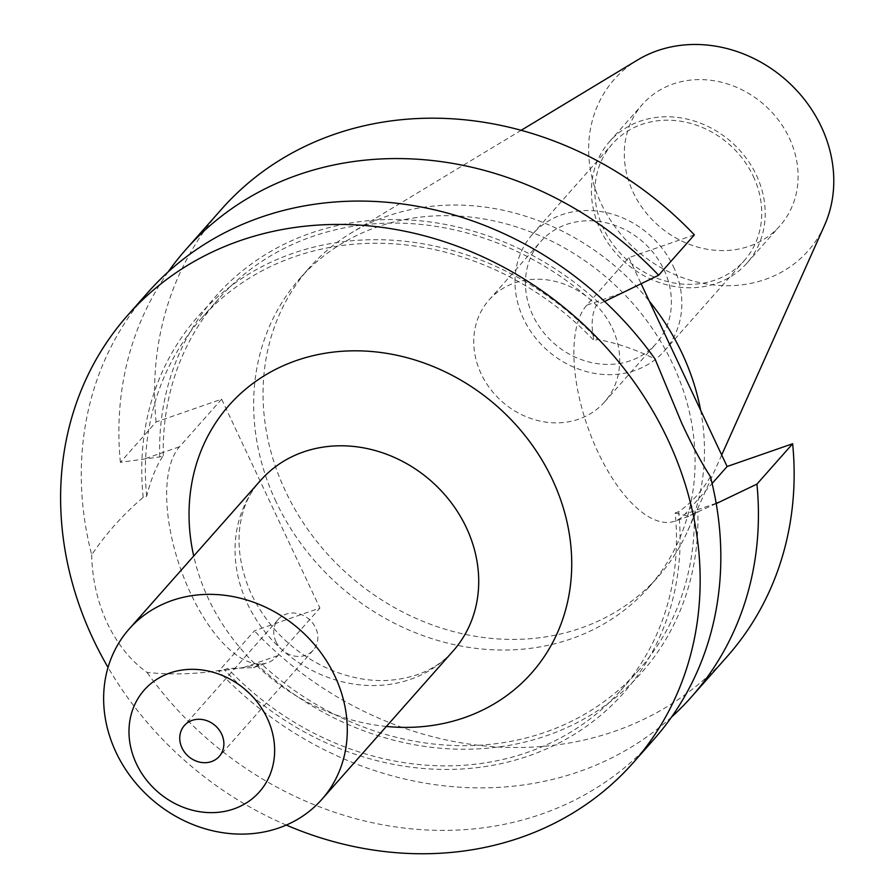 <?xml version="1.0" encoding="UTF-8"?>
<svg xmlns="http://www.w3.org/2000/svg" width="896" height="896" viewBox="0 0 896 896"><rect width="100%" height="100%" fill="white"/><g stroke="black" fill="none" stroke-linecap="round" stroke-linejoin="round"><path stroke-width="0.67" stroke-dasharray="4.48 3.36" d="M604.61 301.448L596.411 305.122C591.674 313.97 590.89 325.819 594.082 340.659L597.565 339.45C616.314 342.877 635.466 349.395 655.032 358.994M694.355 234.864L628.835 257.645L586.779 305.189A118.138 51.229 70.8 0 0 598.091 452.39A118.138 51.229 70.8 0 0 674.71 521.214A118.138 51.229 70.8 0 0 685.059 514.069L712.096 483.504M275.968 641.626A23.296 20.395 -138.5 0 0 313.242 650.171A23.296 20.395 -138.5 0 0 315.627 627.838A23.296 20.395 -138.5 0 0 278.342 619.293A23.296 20.395 -138.5 0 0 275.968 641.626M612.315 328.238A77.045 67.458 41.5 0 1 604.442 402.091A77.045 67.458 41.5 0 1 481.152 373.834A77.045 67.458 41.5 0 1 489.026 299.992A77.045 67.458 41.5 0 1 612.315 328.238M664.003 269.808A77.045 67.458 41.5 0 1 656.141 343.65A77.045 67.458 41.5 0 1 532.851 315.392A77.045 67.458 41.5 0 1 540.714 241.55A77.045 67.458 41.5 0 1 664.003 269.808M753.267 176.232A88.054 77.09 41.5 0 1 744.274 260.624A88.054 77.09 41.5 0 1 603.366 228.334A88.054 77.09 41.5 0 1 612.36 143.942A88.054 77.09 41.5 0 1 753.267 176.232M673.378 266.549A88.054 77.09 41.5 0 1 664.384 350.941A88.054 77.09 41.5 0 1 523.477 318.651A88.054 77.09 41.5 0 1 532.47 234.259A88.054 77.09 41.5 0 1 673.378 266.549M789.275 137.962A91.728 80.304 41.5 0 1 779.912 225.87A91.728 80.304 41.5 0 1 633.136 192.237A91.728 80.304 41.5 0 1 642.499 104.328A91.728 80.304 41.5 0 1 789.275 137.962M756.381 175.146A91.728 80.304 41.5 0 1 747.018 263.054A91.728 80.304 41.5 0 1 600.242 229.421A91.728 80.304 41.5 0 1 609.605 141.512A91.728 80.304 41.5 0 1 756.381 175.146M824.51 225.366A129.394 113.277 41.5 0 1 715.075 285.118A129.394 113.277 41.5 0 1 601.082 203.381A129.394 113.277 41.5 0 1 637.56 59.998M700.638 410.245A232.982 203.963 41.5 0 1 687.77 530.746A232.982 203.963 41.5 0 1 658.269 576.587A232.982 203.963 41.5 0 1 285.466 491.154A232.982 203.963 41.5 0 1 309.254 267.87A232.982 203.963 41.5 0 1 351.154 232.994A232.982 203.963 41.5 0 1 649.365 301.269M276.069 501.782A232.982 203.963 41.5 0 1 299.858 278.488A232.982 203.963 41.5 0 1 672.672 363.922A232.982 203.963 41.5 0 1 648.872 587.216A232.982 203.963 41.5 0 1 276.069 501.782M91.706 554.803C92.131 578.603 97.283 601.339 107.173 623.034C117.555 644.426 130.85 660.912 147.078 672.47C172.782 675.046 198.52 674.117 224.291 669.693L227.763 668.483L253.434 667.654L261.15 663.645L243.779 667.453L218.669 671.205L254.386 630.84L319.906 608.059L221.614 399.19L156.094 421.96L120.378 462.336L159.701 456.926L163.296 455.672C156.643 465.181 151.11 478.688 146.686 496.171L143.214 497.381C123.357 514.226 106.187 533.366 91.706 554.803A337.546 295.512 41.5 0 1 148.221 292.096M286.283 825.07A337.546 295.512 41.5 0 1 108.035 667.408M653.89 739.379A337.546 295.512 41.5 0 1 147.078 672.47M710.405 476.661C702.162 491.03 691.578 502.734 678.642 511.762A284.144 248.752 41.5 0 1 529.122 755.754A284.144 248.752 41.5 0 1 224.291 669.693M143.214 497.381A284.144 248.752 41.5 0 1 292.734 253.389A284.144 248.752 41.5 0 1 597.565 339.45M146.686 496.171A280.314 245.403 41.5 0 1 200.962 318.853A280.314 245.403 41.5 0 1 594.082 340.659M678.642 511.762L675.17 512.971A280.314 245.403 41.5 0 1 620.883 690.29A280.314 245.403 41.5 0 1 227.763 668.483M675.17 512.971L688.766 516.331L694.277 513.094A280.314 245.403 41.5 0 1 638.747 670.107A280.314 245.403 41.5 0 1 261.15 663.645M163.296 455.672A280.314 245.403 41.5 0 1 218.826 298.659A280.314 245.403 41.5 0 1 596.411 305.122M694.277 513.094L697.861 511.84A284.144 248.752 41.5 0 1 546.974 735.56A284.144 248.752 41.5 0 1 257.566 664.888M159.701 456.926A284.144 248.752 41.5 0 1 310.587 233.206A284.144 248.752 41.5 0 1 600.006 303.878M120.378 462.336A337.546 295.512 41.5 0 1 168.19 271.869M697.861 511.84L716.206 503.608M671.518 717.091A337.546 295.512 41.5 0 1 218.669 671.205M156.094 421.96A337.546 295.512 41.5 0 1 221.536 209.205M727.194 656.499A337.546 295.512 41.5 0 1 254.386 630.84M628.835 257.645L641.077 283.662M221.614 399.19L179.558 446.734A118.138 51.229 70.8 0 0 185.282 581.179A118.138 51.229 70.8 0 0 267.49 662.771A118.138 51.229 70.8 0 0 277.838 655.614L319.906 608.059M247.419 603.714A128.61 112.594 -138.5 0 0 453.219 650.877C437.853 668.539 415.912 678.395 387.397 680.445C370.171 681.296 352.408 678.227 334.13 671.25C296.677 655.782 269.091 630.09 251.362 594.182C227.987 541.453 241.763 500.08 260.557 480.458A128.61 112.594 -138.5 0 0 247.419 603.714M386.366 726.443A201.992 176.837 41.5 0 1 208.466 598.864A201.992 176.837 41.5 0 1 193.715 556.024M620.838 293.35L586.779 305.189M243.779 667.453L277.838 655.614M145.488 458.573L179.558 446.734M716.15 503.261L685.059 514.069M313.242 650.171L219.262 756.414M604.442 402.091L656.141 343.65M664.384 350.941L744.274 260.624M747.018 263.054L779.912 225.87M521.147 130.312L351.154 232.994M299.858 278.488L309.254 267.87M620.883 690.29L638.747 670.107M200.962 318.853L218.826 298.659M648.872 587.216L658.269 576.587M721.694 454.989L687.77 530.746M609.605 141.512L642.499 104.328M532.47 234.259L612.36 143.942M489.026 299.992L540.714 241.55M278.342 619.293L184.363 725.547M253.434 667.654L267.49 662.771M688.766 516.331L674.71 521.214"/><path stroke-width="1.34" d="M168.19 271.869A337.546 295.512 41.5 0 1 185.83 249.581A337.546 295.512 41.5 0 1 658.638 275.24L604.61 301.448M108.035 667.408A337.546 295.512 41.5 0 1 93.083 638.971A337.546 295.512 41.5 0 1 127.546 315.459L148.221 292.096A337.546 295.512 41.5 0 1 655.032 358.994L681.778 423.304C691.802 444.83 701.333 462.616 710.405 476.661A337.546 295.512 41.5 0 1 653.89 739.379L633.214 762.742A337.546 295.512 41.5 0 1 286.283 825.07M181.978 747.869A23.296 20.395 -138.5 0 0 219.262 756.414A23.296 20.395 -138.5 0 0 221.637 734.093A23.296 20.395 -138.5 0 0 184.363 725.547A23.296 20.395 -138.5 0 0 181.978 747.869M116.01 752.282A128.61 112.594 41.5 0 1 129.136 629.026A128.61 112.594 41.5 0 1 334.925 676.189A128.61 112.594 41.5 0 1 321.798 799.445A128.61 112.594 41.5 0 1 116.01 752.282M136.382 763.728A76.877 67.301 41.5 0 1 169.837 673.019A76.877 67.301 41.5 0 1 267.243 718.234A76.877 67.301 41.5 0 1 233.789 808.942A76.877 67.301 41.5 0 1 136.382 763.728M521.147 130.312L637.56 59.998A129.394 113.277 41.5 0 1 821.341 126.818A129.394 113.277 41.5 0 1 824.51 225.366L721.694 454.989M649.365 301.269A232.982 203.963 41.5 0 1 682.069 353.304A232.982 203.963 41.5 0 1 700.638 410.245M127.546 315.459A337.546 295.512 41.5 0 1 667.688 439.242A337.546 295.512 41.5 0 1 633.214 762.742M716.206 503.608L756.93 484.109A337.546 295.512 41.5 0 1 691.488 696.864A337.546 295.512 41.5 0 1 671.518 717.091M185.83 249.581L221.536 209.205A337.546 295.512 41.5 0 1 694.355 234.864L658.638 275.24M756.93 484.109L792.646 443.744A337.546 295.512 41.5 0 1 727.194 656.499L691.488 696.864M641.077 283.662L727.115 466.514L792.646 443.744M712.096 483.504L727.115 466.514M321.798 799.445L453.219 650.877A128.61 112.594 -138.5 0 0 466.346 527.621A128.61 112.594 -138.5 0 0 260.557 480.458L129.136 629.026M193.715 556.024A201.992 176.837 41.5 0 1 316.904 354.816A201.992 176.837 41.5 0 1 552.306 479.349A201.992 176.837 41.5 0 1 386.366 726.443M719.13 502.219L716.15 503.261"/></g></svg>
